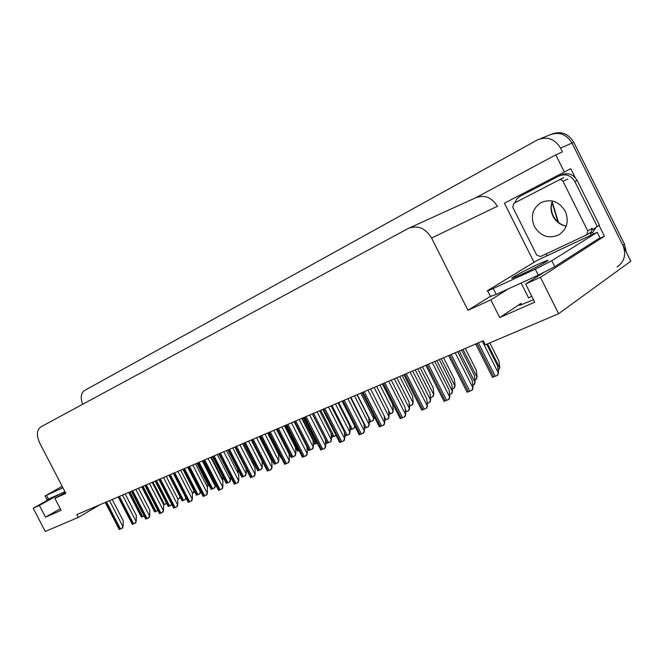 <?xml version="1.0" encoding="UTF-8"?>
<svg xmlns="http://www.w3.org/2000/svg" width="664" height="664" viewBox="0 0 664 664"><rect width="100%" height="100%" fill="white"/><g stroke="black" fill="none" stroke-linecap="round" stroke-linejoin="round"><path stroke-width="1" d="M521.132 283.022L528.652 298.02L531.706 296.152M533.499 299.738L520.028 305.191C518.401 305.531 518.717 304.934 520.999 303.406L499.701 317.566L490.82 299.887L467.971 310.287L431.6 238.052C425.416 228.051 417.639 224.839 408.277 228.433L40.794 426.894C36.694 430.064 36.337 435.443 39.724 443.037L65.811 493.377L54.896 498.349L65.362 492.514M534.022 262.297L504.432 203.201L570.766 168.664L575.198 177.57M599.044 225.42L604.414 236.218L597.094 239.613M504.432 203.201L570.766 168.664M497.46 206.579L497.303 206.263C491.692 197.225 484.438 194.427 475.548 197.864L409.613 227.827M564.234 171.793L555.793 154.861L475.524 197.872M82.71 404.26C80.253 397.819 80.842 393.246 84.477 390.54L537.749 139.747C547.236 136.137 554.83 138.917 560.516 148.097L562.425 151.923L555.793 154.861M548.962 135.298L549.593 134.975C558.964 131.406 566.433 134.111 572.011 143.1L630.8 261.201L558.623 313.707L540.405 277.311L604.414 236.218M59.885 494.016L39.4 505.404L33.2 508.226L45.26 531.441L78.286 517.439L99.841 504.764M33.2 508.226L53.668 496.863M78.286 517.439L76.816 514.617L483.301 340.74L485.334 344.79L558.623 313.707M467.971 310.287L490.439 296.327M540.405 277.311L525.631 284.043L543.16 272.871M508.475 288.815L490.82 299.887M60.3 508.749L45.509 517.173L61.105 510.317L54.896 498.349M45.509 517.173L39.4 505.404M499.701 317.566L534.719 302.17L525.631 284.043M540.081 138.809L549.593 134.975C558.964 131.406 566.433 134.111 572.011 143.1L622.84 245.215C626.476 254.262 624.575 261.525 617.138 267.019M551.668 134.12C560.956 130.717 568.334 133.456 573.804 142.32L624.467 244.103L626.351 252.262M489.816 342.89L498.905 360.934L499.784 367.507L498.199 370.504M499.784 367.507L498.548 370.329M486.712 344.209L497.56 365.773L498.473 372.554L497.195 375.459L492.514 377.326L491.659 375.699M498.473 372.554L497.892 374.928L497.195 375.459M457.687 351.696L472.212 380.513L473.067 387.419L471.731 390.39L467.082 392.225L466.261 390.615M473.067 387.419L472.469 389.834L471.731 390.39M521.73 274.29C535.3 268.048 552.556 258.603 546.92 260.529L537.599 264.496C524.253 270.663 507.379 279.876 512.749 278.091L521.73 274.29M535.317 269.194L487.749 290.973C486.77 291.264 487.044 290.94 488.571 290.002L537.035 260.462L597.235 232.275L551.759 260.728L535.317 269.194L538.305 275.17L496.257 294.401L490.455 296.351M597.235 232.275L599.974 237.77L554.739 266.696L538.305 275.17M514.832 202.827L516.791 198.968L519.514 196.552L559.046 175.977C565.62 173.387 570.891 175.255 574.858 181.579L597.251 226.524L599.443 225.179L577.14 180.425C573.19 174.117 567.944 172.267 561.387 174.848L559.627 175.694M593.442 233.994L592.653 232.4L596.421 226.872M592.653 232.4L590.454 233.769L591.093 232.118M592.545 229.852L597.251 226.524M590.993 234.857L590.454 233.769M545.924 254.005L547.244 255.349M465.306 348.442L476.262 370.18L477.076 376.662L475.822 379.451L474.868 379.908M477.076 376.662L476.52 378.936L475.822 379.451M443.56 357.738L454.359 379.119L455.097 385.527L453.844 388.274L452.317 388.988M455.097 385.527L454.549 387.768L453.844 388.274M422.512 366.744L433.152 387.776L433.824 394.101L432.563 396.815L430.504 397.744M433.824 394.101L433.277 396.308L432.563 396.815M402.127 375.467L412.61 396.167L413.224 402.409L411.954 405.09L409.389 406.219M413.224 402.409L412.676 404.583L411.954 405.09M461.596 350.028L474.287 375.202L475.117 381.891L473.822 384.763L472.801 385.261M475.117 381.891L474.536 384.232L473.822 384.763M439.286 359.573L451.786 384.315L452.541 390.922L451.238 393.752L449.611 394.507M452.541 390.922L451.968 393.221L451.238 393.752M417.706 368.802L430.015 393.138L430.704 399.653L429.401 402.45L427.209 403.43M430.704 399.653L430.139 401.919L429.401 402.45M396.831 377.733L408.949 401.67L409.572 408.103L408.269 410.867L405.546 412.053M409.572 408.103L409.016 410.335L408.269 410.867M434.779 361.498L449.08 389.809L449.852 396.624L448.515 399.554L444.025 401.322L443.253 399.794M444.025 401.322L425.831 365.324M449.852 396.624L449.262 398.998L448.515 399.554M412.643 370.96L426.728 398.79L427.425 405.513L426.08 408.401L421.756 410.12L421.017 408.667M427.425 405.513L426.844 407.854L426.08 408.401M391.245 380.115L405.115 407.472L405.737 414.112L404.393 416.959L400.218 418.619L399.521 417.249M405.737 414.112L405.164 416.411L404.393 416.959M370.553 388.971L384.207 415.871L384.763 422.42L383.41 425.242L379.385 426.844L378.721 425.549M384.763 422.42L384.199 424.686L383.41 425.242M534.346 226.432C540.571 236.318 548.746 239.123 558.88 234.857C567.073 229.105 569.197 221.22 565.247 211.193C559.055 201.399 550.979 198.528 541.011 202.586C532.545 208.371 530.32 216.323 534.346 226.432M563.039 181.372C562.051 179.778 560.723 179.305 559.071 179.952L513.87 203.325L512.774 207.243L536.703 255.059L540.504 256.553L586.71 234.832L587.764 230.947L563.039 181.372L567.72 179.048M586.71 234.832L591.168 232.076L592.23 228.217L587.764 230.947M62.897 487.758L45.061 495.95L62.159 486.33M64.947 491.709L47.028 499.735M382.364 383.916L392.698 404.293L393.254 410.46L391.984 413.108L388.955 414.427M393.254 410.46L392.714 412.601L391.984 413.108M373.674 415.614L373.898 418.262L372.62 420.885L369.151 422.346M373.898 418.262L373.359 420.378L372.62 420.885M354.775 426.072L353.837 428.429L350.227 429.89L349.911 429.417M354.966 426.446L353.837 428.429M335.81 434.903L335.619 435.742L332.116 437.161L331.593 436.14M336.075 435.435L335.619 435.742M317.284 443.162L314.528 444.224L314.039 443.261M298.999 450.532L297.406 451.088L296.982 450.184M281.254 457.654L280.416 456.915M259.483 436.48L268.895 455.371M253.142 461.663L253.225 464.385M376.612 386.382L388.556 409.929L389.112 416.286L387.801 419.017L384.589 420.395M389.112 416.286L388.556 418.486L387.801 419.017M357.024 394.756L368.794 417.938L369.3 424.205L367.981 426.902L364.312 428.421M369.3 424.205L368.744 426.371L367.981 426.902M338.042 402.874L349.646 425.69L350.094 431.89L348.774 434.555L345.081 436.041L344.599 435.194M350.094 431.89L349.546 434.024L348.774 434.555M319.633 410.75L331.07 433.219L331.469 439.336L330.149 441.967L326.572 443.411L326.041 442.357M331.469 439.336L330.929 441.444L330.149 441.967M301.771 418.395L313.051 440.514L313.4 446.565L312.08 449.163L308.619 450.565L308.113 449.578M313.4 446.565L312.86 448.64L312.08 449.163M284.433 425.807L295.563 447.602L295.862 453.578L294.542 456.143L291.189 457.504L290.716 456.583M295.862 453.578L295.331 455.62L294.542 456.143M267.6 433.003L278.581 454.483L278.838 460.384L277.519 462.924L274.257 464.252L273.825 463.389M278.838 460.384L278.316 462.401L277.519 462.924M251.249 440L262.089 461.165L262.297 466.999L260.977 469.514L257.815 470.801L257.408 469.996M262.297 466.999L261.774 468.983L260.977 469.514M246.087 468.875L246.228 473.424L244.908 475.914L241.837 477.159L241.455 476.42M246.228 473.424L245.713 475.391L244.908 475.914M230.532 476.71L230.599 479.674L229.287 482.13L226.299 483.351L225.951 482.67M230.599 479.674L230.093 481.607L229.287 482.13M350.517 397.537L363.963 424.005L364.47 430.471L363.108 433.252L359.216 434.804L358.593 433.584M364.47 430.471L363.905 432.696L363.108 433.252M331.112 405.837L344.367 431.882L344.815 438.265L343.454 441.012L339.686 442.514L339.105 441.369M344.815 438.265L344.251 440.456L343.454 441.012M312.312 413.879L325.377 439.51L325.767 445.81L324.406 448.524L320.762 449.984L320.214 448.906M325.767 445.81L325.211 447.976L324.406 448.524M294.094 421.673L306.967 446.905L307.308 453.13L305.946 455.811L302.419 457.23L301.904 456.218M307.308 453.13L306.76 455.263L305.946 455.811M276.423 429.234L289.114 454.085L289.404 460.227L288.043 462.874L284.624 464.252L284.142 463.314M289.404 460.227L288.865 462.327L288.043 462.874M259.275 436.572L271.792 461.04L272.041 467.116L270.68 469.73L267.36 471.066L266.911 470.195M272.041 467.116L271.501 469.182L270.68 469.73M242.626 443.685L254.976 467.796L255.175 473.797L253.814 476.379L250.602 477.682L250.187 476.876M255.175 473.797L254.644 475.839L253.814 476.379M226.466 450.599L238.65 474.362L238.808 480.288L237.446 482.836L234.326 484.106L233.944 483.359M238.808 480.288L238.276 482.296L237.446 482.836M210.762 457.322L222.78 480.736L222.905 486.587L221.544 489.119L218.514 490.347L218.157 489.659M222.905 486.587L222.374 488.571L221.544 489.119M195.498 463.846L207.359 486.928L207.442 492.721L206.089 495.211L203.142 496.415L202.819 495.784M207.442 492.721L206.927 494.672L206.089 495.211M237.853 469.398L237.953 473.009M222.963 476.86L223.013 479.101L222.291 479.781M223.013 479.101L222.647 480.479M208.446 484.048L207.292 486.812M208.463 484.969L207.359 487.193M194.178 490.754L192.369 493.319M194.245 490.87L193.813 492.497L193.025 492.995M179.961 496.639L179.222 498.539L177.778 499.195M180.243 497.178L179.222 498.539M166.199 502.54L165.776 503.934L163.585 504.897M166.598 503.304L165.776 503.934M215.377 484.247L215.402 485.749L214.09 488.181L211.185 489.368L210.862 488.745M215.402 485.749L214.895 487.658L214.09 488.181M200.619 491.501L199.308 494.066L196.478 495.228L196.187 494.655M200.619 491.667L200.113 493.551L199.308 494.066M185.82 497.693L184.916 499.793L182.168 500.922L181.903 500.407M186.036 498.124L184.916 499.793M171.445 503.752L170.905 505.37L168.233 506.474L167.992 506.001M171.818 504.491L170.905 505.37M157.526 509.794L157.268 510.807L154.654 511.886L154.438 511.454M157.858 510.433L157.268 510.807M144.038 515.779L141.905 517.007L141.233 516.775M180.658 470.195L192.361 492.954L192.419 498.672L191.066 501.146L188.194 502.316L187.904 501.743M192.419 498.672L191.896 500.606L191.066 501.146M177.944 499.129L166.224 476.37L177.778 498.813L177.794 504.474L176.45 506.914L173.661 508.051L173.387 507.537M177.794 504.474L177.288 506.375L176.45 506.914M152.172 482.379L163.585 504.515L163.568 510.11L162.223 512.525L159.509 513.637L159.269 513.172M163.568 510.11L163.062 511.994L162.223 512.525M138.494 488.231L149.765 510.068L149.724 515.596L148.379 517.986L145.74 519.074L145.524 518.659M149.724 515.596L149.226 517.455L148.379 517.986M125.181 493.925L136.311 515.48L136.244 520.941L134.9 523.307L132.136 523.996M136.244 520.941L135.746 522.775L134.9 523.307M112.208 499.477L123.205 520.742L123.106 526.154L121.778 528.486L119.097 529.2M123.106 526.154L122.616 527.963L121.778 528.486M520.999 303.406L521.655 304.71M560.516 148.097L573.804 142.32M431.6 238.052L497.303 206.263M558.059 222.108L552 202.462M624.467 244.103L622.84 245.215M487.534 343.861L499.536 367.698M476.943 343.462L493.792 376.928M478.395 342.84L495.269 376.339M482.313 341.163L498.207 372.745M449.785 355.082L468.336 391.843M451.229 354.46L469.805 391.27M455.205 352.758L472.793 387.627M574.858 181.579L577.14 180.425M493.352 288.608L496.257 294.401M554.739 266.696L551.759 260.728M462.991 349.43L476.818 376.853M441.22 358.743L454.84 385.718M430.396 396.781L430.82 397.62M420.146 367.756L433.559 394.291M409.148 403.695L410.252 405.878M399.728 376.488L412.95 402.6M459.197 351.048L474.851 382.091M436.862 360.61L452.267 391.113M427.085 402.226L427.616 403.272M415.249 369.848L430.43 399.844M405.281 409.215L406.517 411.663M394.35 378.795L409.298 408.302M426.952 364.843L445.212 400.965M428.355 364.245L446.631 400.409M432.264 362.569L449.569 396.831M404.899 374.28L422.877 409.779M406.252 373.699L424.238 409.24M410.103 372.056L427.143 405.721M383.576 383.402L401.272 418.303M384.879 382.837L402.6 417.781M388.681 381.219L405.455 414.311M362.951 392.225L380.381 426.545M364.212 391.677L381.659 426.039M367.956 390.083L384.473 422.628M566.201 226.133C560.3 224.98 555.901 221.668 552.987 216.207C550.589 211.135 550.39 206.081 552.406 201.018M559.071 179.952L563.769 177.645M46.513 495.336L48.522 499.22M388.606 410.501L390.324 413.879M379.949 384.954L392.98 410.651M369.001 420.511L369.815 422.113M357.282 394.648L370.993 421.632M360.768 393.154L373.624 418.453M349.737 426.927L351.107 429.616M338.731 402.583L352.252 429.16M331.07 433.235L332.946 436.912M320.729 410.286L334.058 436.464M302.178 418.22L315.317 443.984M303.249 417.756L316.396 443.552M285.229 425.466L298.194 450.856M384.531 419.665L384.846 420.295M384.224 416.104L386.099 419.797M374.106 387.452L388.83 416.477M364.138 426.255L365.109 428.156M350.916 397.371L366.312 427.674M354.501 395.835L369.01 424.404M344.425 432.737L345.969 435.775M331.967 405.48L347.139 435.302M335.494 403.961L349.803 432.081M312.462 413.821L327.418 443.154M313.591 413.34L328.555 442.705M317.068 411.846L331.178 439.535M294.667 421.424L309.416 450.325M295.762 420.959L310.52 449.885M299.198 419.49L313.109 446.756M277.403 428.811L291.944 457.28M278.465 428.363L293.015 456.849M281.851 426.911L295.571 453.769M260.637 435.982L274.979 464.028M261.666 435.542L276.025 463.613M265.011 434.115L278.54 460.575M244.352 442.954L258.503 470.593M245.348 442.523L259.516 470.187M248.651 441.112L261.998 467.19M228.524 449.719L242.493 476.968M229.495 449.304L243.472 476.578M232.757 447.909L245.929 473.623M213.136 456.301L226.922 483.16M214.082 455.902L227.876 482.786M217.294 454.525L230.3 479.864M342.989 400.757L360.162 434.522M344.218 400.234L361.399 434.032M347.903 398.657L364.171 430.679M323.667 409.024L340.582 442.249M324.845 408.518L341.777 441.776M328.481 406.966L344.516 438.464M304.934 417.033L321.608 449.736M306.087 416.544L322.77 449.279M309.665 415.017L325.468 446.017M286.79 424.802L303.224 456.99M287.902 424.321L304.344 456.541M291.43 422.81L307.009 453.329M269.186 432.33L285.387 464.028M270.265 431.866L286.483 463.596M273.742 430.38L289.106 460.426M252.104 439.634L268.082 470.851M253.15 439.186L269.144 470.436M256.586 437.717L271.734 467.315M235.529 446.723L251.291 477.474M236.55 446.291L252.32 477.067M239.936 444.839L254.876 473.996M219.435 453.612L234.981 483.915M220.423 453.188L235.977 483.516M223.768 451.761L238.501 480.487M203.798 460.301L219.137 490.165M204.753 459.886L220.108 489.783M208.056 458.475L222.589 486.787M188.601 466.8L203.732 496.24M189.53 466.402L204.678 495.867M192.792 465.007L207.135 492.92M211.326 457.081L222.722 479.284M196.917 463.24L208.172 485.152M182.882 469.24L194.004 490.862M152.936 482.056L164.514 504.524M198.171 462.708L211.783 489.194M199.092 462.31L212.712 488.82M202.271 460.957L215.103 485.94M183.613 468.933L197.05 495.054M184.509 468.552L197.955 494.697M187.646 467.207L200.32 491.858M169.445 474.992L182.708 500.764M170.308 474.619L183.588 500.415M155.642 480.894L168.747 506.317M156.488 480.537L169.602 505.976M142.204 486.646L155.152 511.736M143.034 486.289L155.982 511.404M129.115 492.248L141.905 517.007M129.92 491.899L142.718 516.683M173.819 473.117L188.759 502.142M174.732 472.735L189.68 501.785M177.944 471.357L192.103 498.871M159.451 479.267L174.2 507.894M160.331 478.893L175.088 507.537M163.51 477.532L177.487 504.673M145.466 485.251L160.024 513.479M146.321 484.886L160.895 513.139M149.458 483.541L163.261 510.309M131.854 491.069L146.229 518.924M132.684 490.713L147.076 518.592M135.788 489.393L149.417 515.795M118.599 496.747L132.8 524.228M119.412 496.398L133.622 523.896M122.475 495.087L135.929 521.14M105.684 502.266L119.711 529.391M106.481 501.926L120.516 529.067M109.502 500.631L122.798 526.344M552.174 201.914L558.515 222.482M475.69 343.993L492.422 377.21M448.59 355.589L467.066 392.2M547.178 261.043L546.92 260.529M490.638 296.725L487.749 290.973M403.837 374.728L421.756 410.12M382.572 383.825L400.218 418.619M362.004 392.623L379.385 426.844M552.506 201.043C550.639 205.782 550.896 210.762 553.27 215.983M541.011 202.586L541.625 202.271M553.295 216.032C556.357 221.585 560.665 224.922 566.234 226.042M47.069 499.818L45.061 495.95M349.903 429.251L350.227 429.89M331.212 435.393L332.116 437.161M313.109 441.444L314.528 444.224M284.516 425.773L297.447 451.088M268.082 432.804L280.847 457.753M344.591 435.061L345.081 436.041M325.484 441.278L326.572 443.411M306.992 447.387L308.619 450.565M276.68 429.118L291.189 457.504M259.956 436.281L274.257 464.252M243.696 443.228L257.815 470.801M227.901 449.984L241.837 477.159M212.546 456.558L226.299 483.351M342.093 401.139L359.216 434.804M322.82 409.389L339.686 442.514M304.137 417.382L320.762 449.984M286.026 425.126L302.419 457.23M268.463 432.637L284.624 464.252M251.424 439.925L267.36 471.066M234.882 447.005L250.602 477.682M218.813 453.877L234.326 484.106M203.209 460.55L218.514 490.347M188.036 467.041L203.142 496.415M197.606 462.949L211.185 489.368M183.073 469.166L196.478 495.228M168.93 475.216L182.168 500.922M155.152 481.101L168.233 506.474M141.739 486.845L154.654 511.886M128.667 492.439L141.432 517.148M173.287 473.349L188.194 502.316M158.937 479.483L173.661 508.051M144.976 485.459L159.509 513.637M131.389 491.269L145.74 519.074M118.15 496.929L132.327 524.361M105.261 502.449L119.263 529.523"/></g></svg>
